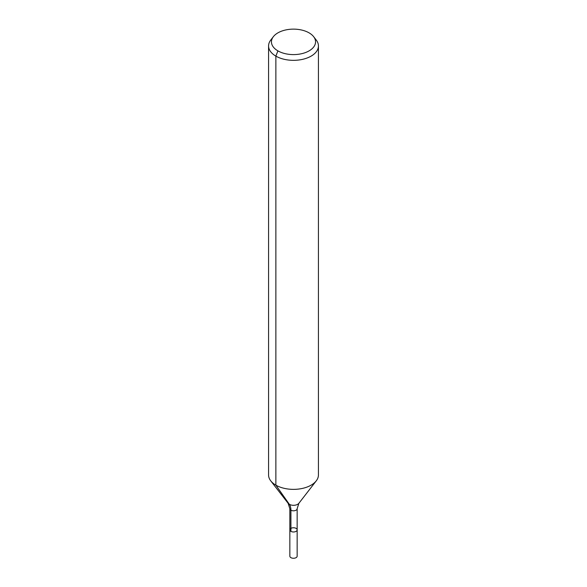 <?xml version="1.0" encoding="UTF-8"?>
<svg xmlns="http://www.w3.org/2000/svg" width="587" height="587" viewBox="0 0 587 587"><rect width="100%" height="100%" fill="white"/><g stroke="black" fill="none" stroke-linecap="round" stroke-linejoin="round"><path stroke-width="0.88" d="M297.154 529.863A3.654 2.113 180 0 1 293.5 531.976A3.654 2.113 180 0 1 289.846 529.863A3.654 2.113 180 0 1 292.099 527.918A3.654 2.113 180 0 1 296.083 528.373A3.654 2.113 180 0 1 297.154 529.863A3.654 2.113 180 0 1 293.5 531.976A3.654 2.113 180 0 1 289.846 529.863L289.846 556.16A3.654 2.113 180 0 0 290.917 557.65A3.654 2.113 180 0 0 294.901 558.105A3.654 2.113 180 0 0 297.154 556.16L297.154 508.694A3.654 2.113 180 0 1 293.5 510.807A3.654 2.113 180 0 1 289.846 508.694L289.846 529.863M309.092 32.865A22.049 12.731 180 0 1 313.634 36.673A22.049 12.731 180 0 1 293.5 54.598A22.049 12.731 180 0 1 273.366 36.673A22.049 12.731 180 0 1 309.092 32.865M313.634 36.673L316.261 40.063A24.933 14.396 180 0 1 318.433 45.94A24.933 14.396 180 0 1 293.5 60.336A24.933 14.396 180 0 1 268.567 45.94A24.933 14.396 180 0 1 270.739 40.063L273.366 36.673M318.433 45.94L318.433 474.971A24.933 14.396 180 0 1 316.261 480.848A24.933 14.396 180 0 1 293.5 489.367A24.933 14.396 180 0 1 270.739 480.848A24.933 14.396 180 0 1 268.567 474.971L268.567 45.94M277.908 50.871L275.868 56.117L275.868 485.148L289.34 504.314A16.619 9.597 -60 0 1 290.917 510.191L290.917 531.36M316.261 480.848L298.871 503.301A5.885 3.397 180 0 1 293.5 505.304A5.885 3.397 180 0 1 288.129 503.301L270.739 480.848M298.871 503.301L297.154 508.694M288.129 503.301L289.846 508.694"/></g></svg>
